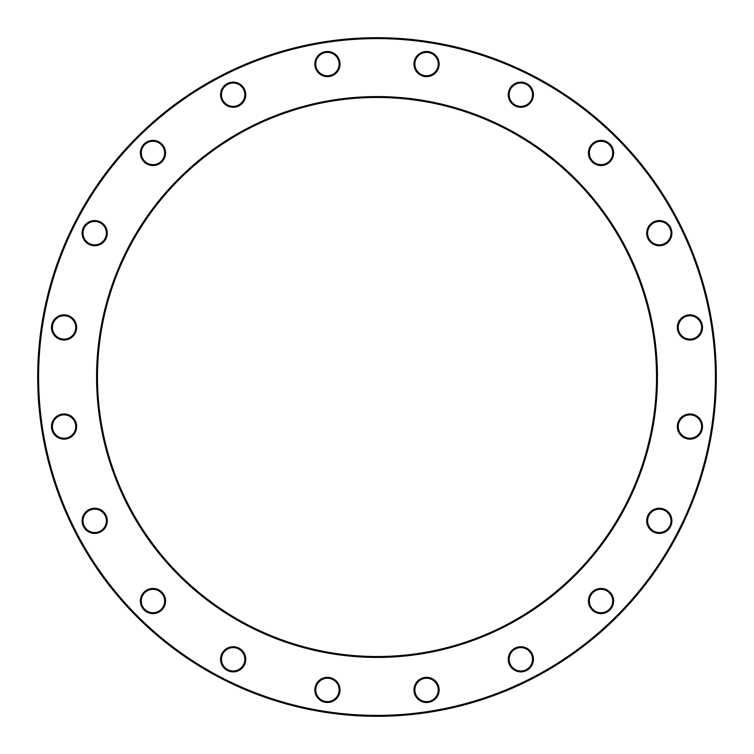 <?xml version="1.0" encoding="UTF-8"?>
<svg xmlns="http://www.w3.org/2000/svg" width="754" height="754" viewBox="0 0 754 754"><rect width="100%" height="100%" fill="white"/><g stroke="black" fill="none" stroke-linecap="round" stroke-linejoin="round"><path stroke-width="1.13" d="M716.3 377A339.3 339.3 0 0 1 207.35 670.843A339.3 339.3 0 0 1 207.35 83.157A339.3 339.3 0 0 1 716.3 377M656.527 377A279.527 279.527 0 0 0 237.237 134.919A279.527 279.527 0 0 0 237.237 619.081A279.527 279.527 0 0 0 656.527 377M715.405 377A338.405 338.405 0 0 0 207.802 83.939A338.405 338.405 0 0 0 207.802 670.061A338.405 338.405 0 0 0 715.405 377M657.431 377A280.431 280.431 0 0 1 236.784 619.854A280.431 280.431 0 0 1 236.784 134.146A280.431 280.431 0 0 1 657.431 377M533.417 659.298A12.582 12.582 0 0 1 514.548 670.193A12.582 12.582 0 0 1 514.548 648.402A12.582 12.582 0 0 1 533.417 659.298M613.615 601.032A12.582 12.582 0 0 1 594.736 611.928A12.582 12.582 0 0 1 594.736 590.137A12.582 12.582 0 0 1 613.615 601.032M671.88 520.835A12.582 12.582 0 0 1 653.002 531.74A12.582 12.582 0 0 1 653.002 509.94A12.582 12.582 0 0 1 671.88 520.835M702.511 426.566A12.582 12.582 0 0 1 683.633 437.461A12.582 12.582 0 0 1 683.633 415.661A12.582 12.582 0 0 1 702.511 426.566M702.511 327.434A12.582 12.582 0 0 1 683.633 338.339A12.582 12.582 0 0 1 683.633 316.539A12.582 12.582 0 0 1 702.511 327.434M671.88 233.165A12.582 12.582 0 0 1 653.002 244.06A12.582 12.582 0 0 1 653.002 222.26A12.582 12.582 0 0 1 671.88 233.165M613.615 152.968A12.582 12.582 0 0 1 594.736 163.863A12.582 12.582 0 0 1 594.736 142.072A12.582 12.582 0 0 1 613.615 152.968M533.417 94.702A12.582 12.582 0 0 1 514.548 105.598A12.582 12.582 0 0 1 514.548 83.807A12.582 12.582 0 0 1 533.417 94.702M439.148 64.071A12.582 12.582 0 0 1 420.27 74.966A12.582 12.582 0 0 1 420.27 53.176A12.582 12.582 0 0 1 439.148 64.071M340.016 64.071A12.582 12.582 0 0 1 321.147 74.966A12.582 12.582 0 0 1 321.147 53.176A12.582 12.582 0 0 1 340.016 64.071M245.747 94.702A12.582 12.582 0 0 1 226.869 105.598A12.582 12.582 0 0 1 226.869 83.807A12.582 12.582 0 0 1 245.747 94.702M165.55 152.968A12.582 12.582 0 0 1 146.672 163.863A12.582 12.582 0 0 1 146.672 142.072A12.582 12.582 0 0 1 165.55 152.968M107.285 233.165A12.582 12.582 0 0 1 88.406 244.06A12.582 12.582 0 0 1 88.406 222.26A12.582 12.582 0 0 1 107.285 233.165M76.654 327.434A12.582 12.582 0 0 1 57.775 338.339A12.582 12.582 0 0 1 57.775 316.539A12.582 12.582 0 0 1 76.654 327.434M76.654 426.566A12.582 12.582 0 0 1 57.775 437.461A12.582 12.582 0 0 1 57.775 415.661A12.582 12.582 0 0 1 76.654 426.566M107.285 520.835A12.582 12.582 0 0 1 88.406 531.74A12.582 12.582 0 0 1 88.406 509.94A12.582 12.582 0 0 1 107.285 520.835M165.55 601.032A12.582 12.582 0 0 1 146.672 611.928A12.582 12.582 0 0 1 146.672 590.137A12.582 12.582 0 0 1 165.55 601.032M245.747 659.298A12.582 12.582 0 0 1 226.869 670.193A12.582 12.582 0 0 1 226.869 648.402A12.582 12.582 0 0 1 245.747 659.298M340.016 689.929A12.582 12.582 0 0 1 321.147 700.824A12.582 12.582 0 0 1 321.147 679.034A12.582 12.582 0 0 1 340.016 689.929M439.148 689.929A12.582 12.582 0 0 1 420.27 700.824A12.582 12.582 0 0 1 420.27 679.034A12.582 12.582 0 0 1 439.148 689.929M438.244 689.929A11.687 11.687 0 0 0 420.723 679.806A11.687 11.687 0 0 0 420.723 700.051A11.687 11.687 0 0 0 438.244 689.929M244.843 659.298A11.687 11.687 0 0 0 227.322 649.175A11.687 11.687 0 0 0 227.322 669.42A11.687 11.687 0 0 0 244.843 659.298M164.655 601.032A11.687 11.687 0 0 0 147.124 590.91A11.687 11.687 0 0 0 147.124 611.155A11.687 11.687 0 0 0 164.655 601.032M106.389 520.835A11.687 11.687 0 0 0 88.859 510.722A11.687 11.687 0 0 0 88.859 530.957A11.687 11.687 0 0 0 106.389 520.835M75.758 426.566A11.687 11.687 0 0 0 58.228 416.444A11.687 11.687 0 0 0 58.228 436.679A11.687 11.687 0 0 0 75.758 426.566M75.758 327.434A11.687 11.687 0 0 0 58.228 317.321A11.687 11.687 0 0 0 58.228 337.556A11.687 11.687 0 0 0 75.758 327.434M106.389 233.165A11.687 11.687 0 0 0 88.859 223.043A11.687 11.687 0 0 0 88.859 243.278A11.687 11.687 0 0 0 106.389 233.165M164.655 152.968A11.687 11.687 0 0 0 147.124 142.845A11.687 11.687 0 0 0 147.124 163.09A11.687 11.687 0 0 0 164.655 152.968M244.843 94.702A11.687 11.687 0 0 0 227.322 84.58A11.687 11.687 0 0 0 227.322 104.825A11.687 11.687 0 0 0 244.843 94.702M339.121 64.071A11.687 11.687 0 0 0 321.59 53.949A11.687 11.687 0 0 0 321.59 74.194A11.687 11.687 0 0 0 339.121 64.071M438.244 64.071A11.687 11.687 0 0 0 420.723 53.949A11.687 11.687 0 0 0 420.723 74.194A11.687 11.687 0 0 0 438.244 64.071M532.522 94.702A11.687 11.687 0 0 0 514.991 84.58A11.687 11.687 0 0 0 514.991 104.825A11.687 11.687 0 0 0 532.522 94.702M612.719 152.968A11.687 11.687 0 0 0 595.189 142.845A11.687 11.687 0 0 0 595.189 163.09A11.687 11.687 0 0 0 612.719 152.968M670.985 233.165A11.687 11.687 0 0 0 653.454 223.043A11.687 11.687 0 0 0 653.454 243.278A11.687 11.687 0 0 0 670.985 233.165M701.616 327.434A11.687 11.687 0 0 0 684.085 317.321A11.687 11.687 0 0 0 684.085 337.556A11.687 11.687 0 0 0 701.616 327.434M701.616 426.566A11.687 11.687 0 0 0 684.085 416.444A11.687 11.687 0 0 0 684.085 436.679A11.687 11.687 0 0 0 701.616 426.566M670.985 520.835A11.687 11.687 0 0 0 653.454 510.722A11.687 11.687 0 0 0 653.454 530.957A11.687 11.687 0 0 0 670.985 520.835M612.719 601.032A11.687 11.687 0 0 0 595.189 590.91A11.687 11.687 0 0 0 595.189 611.155A11.687 11.687 0 0 0 612.719 601.032M532.522 659.298A11.687 11.687 0 0 0 514.991 649.175A11.687 11.687 0 0 0 514.991 669.42A11.687 11.687 0 0 0 532.522 659.298M339.121 689.929A11.687 11.687 0 0 0 321.59 679.806A11.687 11.687 0 0 0 321.59 700.051A11.687 11.687 0 0 0 339.121 689.929"/></g></svg>
